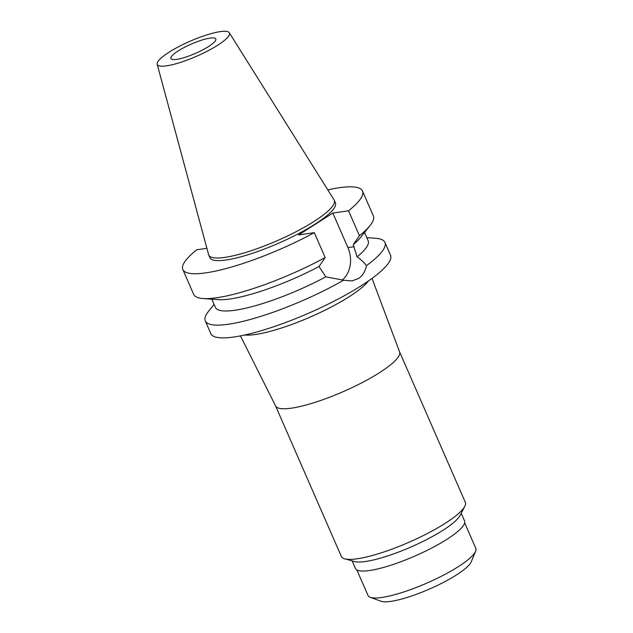 <?xml version="1.0" encoding="UTF-8"?>
<svg xmlns="http://www.w3.org/2000/svg" width="633" height="633" viewBox="0 0 633 633"><rect width="100%" height="100%" fill="white"/><g stroke="black" fill="none" stroke-linecap="round" stroke-linejoin="round"><path stroke-width="0.95" d="M176.686 59.375A24.505 5.096 -23.6 0 0 202.441 50.039A24.505 5.096 -23.6 0 0 215.806 38.93A24.505 5.096 -23.6 0 0 209.998 38.099A24.505 5.096 -23.6 0 0 184.25 47.443A24.505 5.096 -23.6 0 0 170.886 58.553A24.505 5.096 -23.6 0 0 176.686 59.375M356.862 569.945L368.018 595.471A58.822 12.233 -23.6 0 0 370.289 597.315L380.987 601.231A50.387 10.476 -23.6 0 0 390.972 601.35A50.387 10.476 -23.6 0 0 439.278 584.496A50.387 10.476 -23.6 0 0 471.229 561.803L475.628 551.296A58.822 12.233 -23.6 0 0 475.818 548.376L464.669 522.85M370.289 597.315A58.822 12.233 -23.6 0 0 381.944 597.449A58.822 12.233 -23.6 0 0 438.329 577.779A58.822 12.233 -23.6 0 0 475.628 551.296M352.162 560.893L355.485 568.505A59.502 12.375 -23.6 0 0 369.577 570.507A59.502 12.375 -23.6 0 0 432.102 547.83A59.502 12.375 -23.6 0 0 464.543 520.856L461.22 513.244M464.78 506.353L460.12 515.373A59.502 12.375 156.4 0 1 421.72 542.038A59.502 12.375 156.4 0 1 365.629 561.471A59.502 12.375 156.4 0 1 354.472 561.534L344.684 558.82A67.644 14.061 -23.6 0 0 357.368 558.757A67.644 14.061 -23.6 0 0 421.127 536.657A67.644 14.061 -23.6 0 0 464.78 506.353A67.644 14.061 -23.6 0 0 465.318 502.309L399.55 351.774M275.584 405.935L341.353 556.47A67.644 14.061 -23.6 0 0 344.684 558.82M399.518 351.703A67.644 14.061 156.4 0 1 399.581 351.845A67.644 14.061 156.4 0 1 362.329 382.522A67.644 14.061 156.4 0 1 291.568 408.143A67.644 14.061 156.4 0 1 275.616 405.998L240.461 335.886M368.501 280.91A72.012 14.97 -23.6 0 1 320.179 312.528A72.012 14.97 -23.6 0 1 255.582 334.469A72.012 14.97 156.4 0 1 244.686 335.007M332.831 213.076L298.594 234.946L314.308 232.659A98.036 20.383 156.4 0 1 206.034 272.831A98.036 20.383 156.4 0 1 182.826 269.523L193.698 294.416A98.036 20.383 -23.6 0 0 203.011 298.539L218.417 299.638A83.327 17.328 156.4 0 0 230.23 298.95A83.327 17.328 156.4 0 0 319.008 266.54L325.845 276.803L343.624 280.221A98.036 20.383 156.4 0 1 228.481 324.215A98.036 20.383 156.4 0 1 205.274 320.907L210.844 333.67A98.036 20.383 -23.6 0 0 234.06 336.978A98.036 20.383 -23.6 0 0 337.072 299.607A98.036 20.383 -23.6 0 0 390.514 255.178L384.935 242.415A98.036 20.383 156.4 0 1 366.42 265.662C364.592 262.964 361.483 260.028 357.091 256.84L353.246 244.67A83.327 17.328 156.4 0 0 360.406 237.604L370.06 225.554A98.036 20.383 -23.6 0 0 373.367 215.924L362.487 191.031A98.036 20.383 156.4 0 1 348.546 210.789L332.831 213.076L347.921 247.606A25.193 19.631 -98.3 0 1 342.152 280.063M366.816 237.66L375.622 238.293A98.036 20.383 156.4 0 1 384.935 242.415M343.624 280.221L351.964 280.925L358.42 278.544C362.654 275.759 365.32 271.462 366.42 265.662M205.274 320.907A98.036 20.383 156.4 0 1 208.574 311.278L214.096 304.386M211.818 299.172L215.426 307.409A83.327 17.328 -23.6 0 0 235.152 310.225A83.327 17.328 -23.6 0 0 325.845 276.803M357.091 256.84A83.327 17.328 -23.6 0 0 368.137 240.69L364.537 232.446M353.246 244.67L359.425 235.682L348.546 210.789M327.807 189.884A98.036 20.383 156.4 0 1 339.28 187.724A98.036 20.383 156.4 0 1 362.487 191.031M182.826 269.523A98.036 20.383 156.4 0 1 196.768 249.774L206.896 248.294M208.755 255.059L209.911 257.694A68.475 14.235 -23.6 0 0 226.123 260.005A68.475 14.235 -23.6 0 0 298.072 233.901A68.475 14.235 -23.6 0 0 335.403 202.869L334.256 200.226A68.475 14.235 156.4 0 1 296.924 231.267A68.475 14.235 156.4 0 1 224.968 257.37A68.475 14.235 156.4 0 1 208.755 255.059A68.475 14.235 156.4 0 1 208.613 254.64L157.182 64.257A39.373 8.182 156.4 0 1 179.25 46.391A39.373 8.182 156.4 0 1 220.102 31.65A39.373 8.182 156.4 0 1 229.304 32.75A39.373 8.182 156.4 0 1 208.471 50.553A39.373 8.182 156.4 0 1 166.59 65.832A39.373 8.182 156.4 0 1 157.182 64.257M319.008 266.54L325.18 257.552A98.036 20.383 -23.6 0 1 216.913 297.724A98.036 20.383 -23.6 0 1 203.011 298.539M314.308 232.659L325.18 257.552M359.425 235.682A98.036 20.383 -23.6 0 0 370.06 225.554M229.304 32.75L334.05 199.838A68.475 14.235 156.4 0 1 334.256 200.226M347.921 247.606L354.14 246.704M399.581 351.845L372.022 278.409"/></g></svg>
